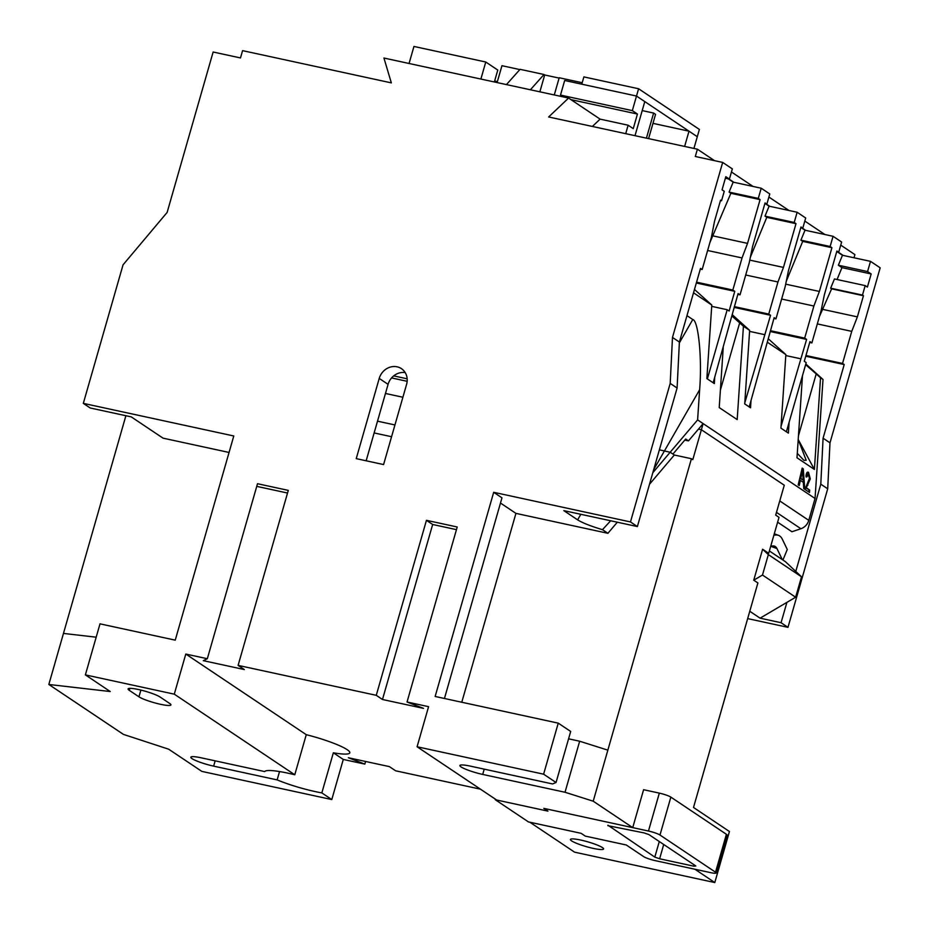 <?xml version="1.0" encoding="UTF-8"?>
<svg xmlns="http://www.w3.org/2000/svg" width="929" height="929" viewBox="0 0 929 929"><rect width="100%" height="100%" fill="white"/><g stroke="black" fill="none" stroke-linecap="round" stroke-linejoin="round"><path stroke-width="1.39" d="M279.536 771.546L277.144 779.895L213.647 766.135A17.256 2.508 -164 0 1 190.84 757.228A17.256 2.508 -164 0 1 201.21 757.82L264.707 771.581A38.333 5.574 16 0 1 287.653 773.114A38.333 5.574 16 0 1 294.772 774.774L306.268 734.676A38.333 5.574 16 0 1 349.815 752.815A38.333 5.574 16 0 1 333.348 752.792L321.84 792.901L331.792 799.555L343.289 759.446L364.842 764.114L365.596 761.466M277.144 779.895A38.333 5.574 -164 0 0 315.279 791.601A38.333 5.574 -164 0 0 321.84 792.901M160.554 704.31A17.256 2.508 -164 0 0 170.924 704.902A17.256 2.508 -164 0 0 169.728 703.485L160.055 697.005A17.256 2.508 -164 0 0 141.835 690.317A17.256 2.508 -164 0 0 128.086 688.923A17.256 2.508 -164 0 0 129.282 690.34L138.944 696.808A17.256 2.508 -164 0 0 160.554 704.31M593.225 848.386A17.256 2.508 16 0 1 570.429 839.479A17.256 2.508 16 0 1 580.799 840.071A17.256 2.508 16 0 1 603.595 848.99A17.256 2.508 16 0 1 593.225 848.386M732.238 316.266L743.432 326.218L749.645 330.376L744.721 403.906L750.527 407.796L751.004 400.701M802.482 375.664L796.989 457.765L814.396 469.424L798.208 439.51L806.186 460.285L803.933 460.343L797.279 453.352M805.629 364.667L816.208 373.911L798.452 435.806M799.23 485.565L798.197 484.88L802.18 468.111L803.283 468.855L804.781 489.281L803.748 488.584L803.341 482.337L800.392 480.374L799.23 485.565M444.445 698.48L501.974 497.851L493.682 492.3L630.477 521.935L670.204 383.398L672.48 337.424L722.669 162.424L695.31 156.49L697.4 149.197L548.644 116.973L568.594 98.056L383.932 58.039L391.341 82.878L242.574 50.642L240.483 57.935L213.136 52.012L167.127 212.427L123.046 264.835L83.32 403.372L233.783 435.98L175.244 640.151L100.007 623.847L85.375 674.884L174.28 694.16L185.788 654.051L207.33 658.719L257.507 483.719L288.292 490.384L238.103 665.385L376.268 695.322L426.446 520.321L457.219 526.998L407.041 701.999L428.583 706.667L417.086 746.765L543.616 774.182L556.053 782.508L552.581 783.948L470.26 766.111A17.256 2.508 16 0 0 459.901 765.508A17.256 2.508 16 0 0 482.697 774.426L565.018 792.263L593.213 801.193L691.42 458.717L692.802 459.646L703.137 423.601L697.609 419.896L699.63 389.727C702.196 358.977 698.434 320.377 692.779 319.53L686.961 315.639M698.48 429.117L703.137 423.601L815.047 498.49L823.013 379.473L805.826 363.982M814.396 469.424L820.528 377.813L823.013 379.473M789.116 422.289L788.384 433.123L780.929 428.13L785.853 354.599L767.702 342.464M723.226 347.678L719.22 407.576L737.185 419.594L743.432 326.218M714.749 377.232L714.331 383.572L706.864 378.579L711.788 305.049L693.51 292.809M808.369 474.498L806.836 476.96L805.966 476.124C806.372 472.803 807.231 471.549 808.532 472.362L810.309 478.923L806.279 487.795L809.658 490.059L809.496 492.44L804.978 489.42L809.426 478.354L808.369 474.498L807.22 474.371M807.765 472.106L808.532 472.362L807.824 472.385L809.6 478.946L810.309 478.923M697.4 149.197L714.517 160.659M731.448 171.993L753.059 186.45M768.887 197.041L788.988 210.488M804.816 221.079L824.906 234.526M840.733 245.117L854.912 254.604L853.995 257.774M85.375 674.884L110.237 691.536L48.831 684.476L123.441 734.398L168.683 749.204L201.848 771.395L331.792 799.555M747.671 618.609L787.978 627.342L827.704 488.793L829.992 442.819L880.169 267.819L870.508 261.351L867.57 271.558L871.17 273.962L867.407 287.084L865.189 285.609L862.472 295.085L863.447 295.736L857.374 316.882L851.742 331.363L842.545 363.448L844.206 364.551L805.757 356.225M581.113 833.325L585.258 836.1L626.297 844.995L643.704 856.643A9.197 1.335 -164 0 0 655.235 860.637L710.639 872.645A9.197 1.335 -164 0 0 716.166 872.958A9.197 1.335 -164 0 0 715.527 872.203L659.985 835.032A9.197 1.335 -164 0 0 648.465 831.037L543.813 808.369L547.947 811.133L495.296 799.73L528.462 821.921L581.124 833.325L529.832 822.211L574.598 852.172L714.796 882.55L729.439 831.513L693.51 807.464L757.89 582.947L753.744 580.184L762.616 549.236L768.701 553.301L779.013 517.337L775.692 515.119L784.273 485.217L701.372 429.732L784.273 485.217L779.768 500.952L808.776 520.356L815.047 498.49M364.842 764.114L348.363 757.739L389.402 766.622L395.615 770.791L480.456 789.174M394.953 424.948L377.511 421.174L385.465 393.466L402.896 397.24M648.465 831.037L659.335 793.122L643.6 789.708L632.73 827.634L543.813 808.358L547.959 811.133L496.667 800.02L417.086 746.765M593.213 801.193L632.73 827.634M48.831 684.476L125.891 415.727M83.32 403.372L90.229 407.994L131.268 416.889L163.04 438.151L229.057 452.458M333.348 752.792L343.289 759.446M581.124 833.325L585.258 836.1L626.309 844.995L643.716 856.643A9.197 1.335 -164 0 0 655.235 860.637L694.904 869.242L714.796 882.55M698.469 429.105L701.372 429.732L698.457 429.105L688.459 440.892L685.707 439.045L672.921 454.072M672.944 454.084L670.181 452.237L659.381 449.822L664.409 450.995L699.63 389.727M672.48 337.424L679.389 342.046L677.102 388.02L637.375 526.557L630.477 521.935M722.669 162.424L732.342 168.892L729.404 179.1L725.816 176.696L722.054 189.83L724.26 191.304L721.543 200.78L720.579 200.13L714.517 221.276L711.37 237.429L702.173 269.515L700.512 268.4L679.389 342.046M707.364 378.904L727.198 309.717L729.126 311.018L734.781 291.334L732.842 290.034L742.039 257.948L747.543 243.375L760.085 199.63L758.285 198.423L761.211 188.215L733.167 182.142L729.068 192.094L730.868 193.302L709.884 242.585M713.158 382.783L738.09 293.552L740.03 294.841L749.227 262.756L752.513 246.708L765.055 202.952L766.855 204.159L769.781 193.952L761.211 188.215M786.387 431.788L806.221 362.612L804.293 361.311L809.937 341.628L811.876 342.917L821.073 310.832L824.36 294.783L836.901 251.039L838.701 252.235L841.628 242.028L833.058 236.291L805.013 230.218L800.914 240.17L830.131 246.499L833.058 236.291M830.131 246.499L831.931 247.706L802.714 241.377L786.294 281.208M781.045 426.283L806.616 339.41L804.688 338.11L813.885 306.024L819.378 291.451L831.931 247.706M753.744 580.184L762.488 575.028L768.341 554.613L801.506 576.804L795.781 571.428L820.795 484.172L823.082 438.198L829.992 442.819M823.082 438.198L844.206 364.551M744.803 402.814L770.559 315.279L768.759 314.072L777.968 281.986L783.461 267.413L796.002 223.668L794.214 222.461L797.14 212.253L769.096 206.18L764.997 216.132L766.785 217.34L750.377 257.159M749.227 406.914L774.147 317.683L775.947 318.879L785.144 286.794L788.431 270.745L800.984 226.99L802.772 228.197L805.698 217.99L797.14 212.253M768.341 554.613L762.616 549.236M769.375 550.955L785.423 561.697L795.781 571.428M813.885 306.024L781.637 299.045M804.688 338.11L770.42 330.689M819.378 291.451L785.69 284.158M727.198 309.717L711.707 306.361M694.474 289.442L711.788 305.049M688.459 440.892L684.801 440.102M697.609 419.896L670.181 452.237L664.409 450.995L653.714 469.621M734.781 291.334L696.32 282.997M732.842 290.034L696.564 282.172M764.358 334.591L749.587 331.386M732.598 315.012L749.645 330.376M770.559 315.279L734.131 307.383M768.759 314.072L734.34 306.616M777.968 281.986L745.72 275.007M783.461 267.413L749.761 260.12M838.701 252.235L836.681 251.794M842.545 363.448L805.954 355.517M851.742 331.363L817.323 323.907M819.471 316.417L831.618 288.838L830.654 288.187L834.463 278.955L865.189 285.609M857.374 316.882L823.117 309.462M867.57 271.558L838.353 265.229L842.464 255.278L870.508 261.351M837.052 279.513L841.953 267.633L871.17 273.962M841.953 267.633L838.353 265.229M837.552 251.991L842.464 255.278M838.237 252.131L843.149 255.417M863.447 295.736L831.618 288.838M862.472 295.085L830.654 288.187M802.772 228.197L800.763 227.756M801.622 227.942L805.013 230.218M802.714 241.377L800.914 240.17M802.308 228.093L805.698 230.369M794.214 222.461L764.997 216.132M766.855 204.159L764.834 203.718M765.705 203.904L769.096 206.18M766.39 204.055L769.781 206.331M758.285 198.423L729.068 192.094M729.404 179.1L725.375 178.229M702.173 269.515L700.303 269.108M721.543 200.78L720.463 200.548M728.255 178.856L733.167 182.142M461.771 702.243L515.932 513.377L607.903 533.304L602.468 529.669C590.681 526.128 582.402 522.864 577.629 519.868L563.822 510.625L637.375 526.557M728.94 179.007L733.852 182.293M379.229 378.428A15.328 13.819 123.8 0 1 401.433 368.65A15.328 13.819 123.8 0 1 406.588 384.362L383.584 464.57L356.237 458.636L379.229 378.428L388.078 384.351A15.328 13.819 123.8 0 1 393.687 375.885A15.328 13.819 123.8 0 1 405.207 372.599M543.616 774.182L558.248 723.145L435.144 696.471L493.682 492.3M760.085 199.63L730.868 193.302M796.002 223.668L766.785 217.34M174.28 694.16L294.772 774.774M760.085 618.168L781.068 622.72L786.909 602.364L760.085 618.168L749.773 611.27M787.978 627.342L781.068 622.72M786.909 602.364L795.642 597.219L801.506 576.804M762.488 575.028L795.642 597.219M376.268 695.322L382.481 699.491L423.519 708.374L407.041 701.999M207.33 658.719L203.288 660.658L244.327 669.554L238.103 665.385M185.788 654.051L306.268 734.676M820.528 377.813L816.208 373.911M777.619 522.179L791.926 531.748L800.903 528.729A11.496 10.358 -56.2 0 0 808.776 520.356M775.947 318.879L773.938 318.45M800.426 358.722L785.783 355.552M768.666 339.12L785.853 354.599M742.039 257.948L707.619 250.493M747.543 243.375L713.286 235.954M740.03 294.841L737.858 294.377M556.053 782.508L570.685 731.46L558.248 723.145M565.018 792.263L579.661 741.226L568.571 738.822M579.661 741.226L607.856 750.144M515.932 513.377L500.487 503.042M592.388 126.449L600.099 119.133L628.132 125.218L633.253 128.632L637.433 114.046L632.324 110.632L636.504 96.047L644.784 101.598L635.018 135.68M568.594 98.056L600.099 119.133M96.186 637.189L63.462 633.427M691.42 458.717L674.315 455.013L649.51 484.253M617.309 522.214L607.903 533.304M806.616 339.41L770.187 331.514M811.876 342.917L809.705 342.453M652.832 472.687L670.169 452.237L674.315 455.013M602.468 529.669L610.667 520.774M782.926 560.036L787.281 549.469L782.299 539.168A30.669 12.983 109.9 0 0 778.432 535.313A30.669 12.983 109.9 0 0 776.04 534.988L773.915 535.127M770.78 546.066L773.033 545.927A19.172 8.117 -70.1 0 1 774.519 546.124A19.172 8.117 -70.1 0 1 776.934 548.54L782.311 559.618M409.062 63.486L413.951 46.45L485.762 62.011L480.885 79.046M628.132 125.218L625.716 133.671M684.627 146.434L689.004 131.175L697.296 136.726L693.928 148.454M485.762 62.011L497.781 70.058L494.367 81.973M554.276 94.955L559.212 77.746L582.204 82.727M570.975 99.647L637.433 114.046M497.387 81.601L494.646 81.009M689.004 131.175L685.579 130.443M632.324 110.632L560.501 95.072L564.681 80.486L636.504 96.047L697.273 136.714L699.386 129.433L638.595 88.754L636.504 96.035L581.786 84.179L583.876 76.898L638.595 88.754M560.501 95.072L563.241 96.895M652.971 123.36L685.59 130.432M646.421 138.154L653.621 113.059L642.206 110.597M653.621 113.059L655.549 114.36L648.593 138.63M506.444 84.585L520.066 69.327L543.999 74.506L544.696 74.97L539.865 91.832M519.834 69.582L501.95 65.704L497.108 82.565M559.119 78.094L544.696 74.97M530.389 89.776L543.999 74.506M820.795 484.172L827.704 488.793M670.204 383.398L677.102 388.02M659.335 793.122A9.197 1.335 16 0 1 670.854 797.117L659.985 835.032M715.527 872.203L726.397 834.288L670.854 797.117M726.397 834.288A9.197 1.335 16 0 1 727.035 835.043L716.166 872.958M495.296 799.73L494.948 798.87M607.972 825.231L654.817 857.107L659.288 841.535M607.845 825.672L644.076 832.907L648.883 834.567L695.856 866.002L693.812 866.188L694.184 864.887M663.712 844.496L659.625 858.779L693.812 866.188M659.625 858.779L654.817 857.107M256.752 486.366L287.525 493.032M426.446 520.321L432.659 524.49L456.464 529.646M432.659 524.49L382.481 699.491M366.154 460.796L377.511 421.174M385.465 393.466L388.078 384.351M393.687 375.885L407.169 378.811M391.573 377.929L407.157 381.308M391.573 436.723L374.143 432.949M802.075 468.541L803.283 468.855M802.563 468.866L804.026 488.782M798.615 485.159L799.683 480.386L800.392 480.374M802.586 470.631L801.878 470.643L800.124 478.447L803.19 480.003L802.586 470.631L800.833 478.423L803.19 480.003M801.17 473.767L801.89 473.744M800.124 478.447L800.833 478.423M809.6 478.946L805.571 487.818L806.279 487.795M805.571 487.818L809.658 490.059M808.95 490.082L808.822 491.987M807.649 474.522L806.128 476.983M807.173 485.286L807.882 485.263M720.381 390.145L739.681 322.839M679.354 342.882L692.779 319.53M577.629 519.868L580.834 514.306M770.71 546.287L776.934 548.54M774.147 534.303L776.04 534.988M776.481 512.378L800.903 528.729M482.697 774.426L484.218 769.131M129.851 688.354L129.282 690.34M140.883 690.073L138.944 696.808M215.156 760.839L213.647 766.135M774.287 533.815L778.432 535.313"/></g></svg>
